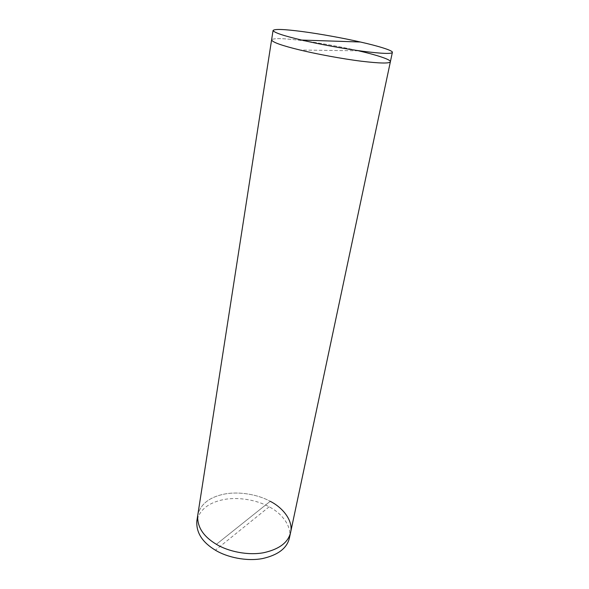 <?xml version="1.0" encoding="UTF-8"?>
<svg xmlns="http://www.w3.org/2000/svg" width="589" height="589" viewBox="0 0 589 589"><rect width="100%" height="100%" fill="white"/><g stroke="black" fill="none" stroke-linecap="round" stroke-linejoin="round"><path stroke-width="0.44" stroke-dasharray="2.94 2.21" d="M289.405 538.044C292.232 526.588 281.917 513.284 269.144 506.812C257.334 500.186 238.258 496.542 223.143 499.678C208.212 502.866 199.443 509.993 196.844 521.059M197.735 515.331C200.326 504.339 209.11 497.278 224.078 494.142C239.23 491.049 258.365 494.708 270.226 501.313C258.365 494.708 239.23 491.049 224.078 494.142C209.11 497.278 200.326 504.339 197.735 515.331M390.382 61.735C391.302 59.666 375.642 54.711 358.649 50.838C342.776 47.12 318.723 42.673 300.633 40.427C282.735 38.219 273.053 38.049 271.588 39.934C273.053 38.049 282.735 38.219 300.633 40.427C318.723 42.673 342.776 47.12 358.649 50.838L300.007 50.013L358.649 50.838M290.613 532.375C293.425 520.993 283.051 507.762 270.226 501.313L216.384 544.31L270.226 501.313M269.144 506.812L215.39 550.192"/><path stroke-width="0.88" d="M273.06 30.488C274.489 28.839 284.178 29.192 302.135 31.534C320.276 33.904 344.425 38.366 360.38 42.01C377.461 45.809 393.231 50.558 392.37 52.384C391.788 54.033 382.114 53.687 363.354 51.331C344.064 48.813 317.861 43.895 301.693 40.067C283.581 35.804 274.04 32.609 273.06 30.488L271.588 39.934C272.53 42.29 281.998 45.648 300.007 50.013C281.998 45.648 272.53 42.29 271.588 39.934L196.844 521.059C196.1 532.574 202.285 542.285 215.39 550.192C227.059 557.363 246.901 561.634 262.672 558.527C278.133 555 287.042 548.168 289.405 538.044L290.613 532.375C288.264 542.432 279.333 549.198 263.835 552.681C248.021 555.736 228.105 551.459 216.384 544.31C203.22 536.432 197.006 526.772 197.735 515.331C197.006 526.772 203.22 536.432 216.384 544.31C228.105 551.459 248.021 555.736 263.835 552.681C279.333 549.198 288.264 542.432 290.613 532.375L390.382 61.735C389.763 63.597 380.096 63.428 361.396 61.219C342.165 58.841 316.087 53.93 300.007 50.013C316.087 53.93 342.165 58.841 361.396 61.219C380.096 63.428 389.763 63.597 390.382 61.735C391.302 59.666 375.642 54.711 358.649 50.838M270.226 501.313C283.051 507.762 293.425 520.993 290.613 532.375M301.693 40.067L360.38 42.01M392.37 52.384L390.382 61.735"/></g></svg>

